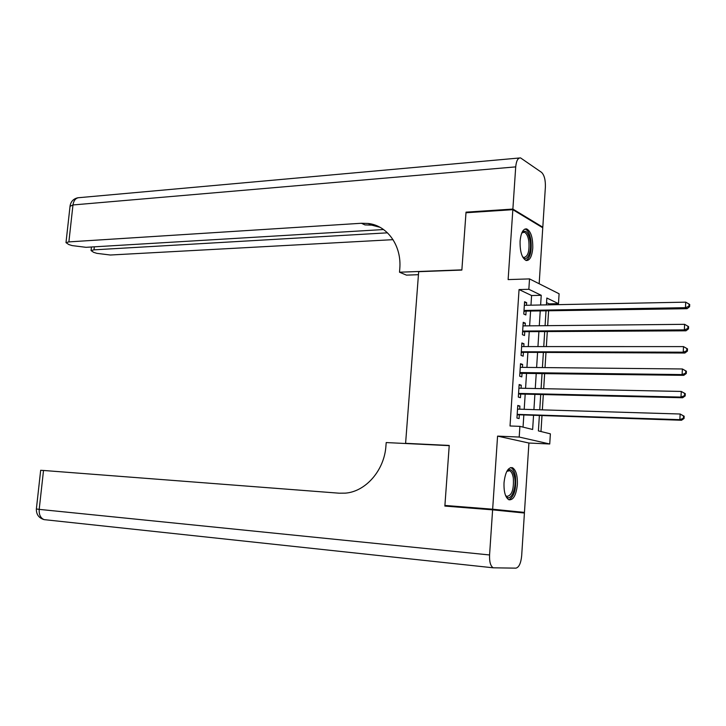 <?xml version="1.0" encoding="UTF-8"?>
<svg xmlns="http://www.w3.org/2000/svg" width="726" height="726" viewBox="0 0 726 726"><rect width="100%" height="100%" fill="white"/><g stroke="black" fill="none" stroke-linecap="round" stroke-linejoin="round"><path stroke-width="1.09" d="M517.348 484.678C517.638 475.566 515.986 469.894 512.402 467.662C508.046 467.172 505.251 472.19 504.025 482.726C503.735 491.865 505.369 497.546 508.917 499.778C513.346 500.268 516.159 495.232 517.348 484.678M532.757 248.228C532.929 237.692 530.897 231.249 526.64 228.89C523.128 228.69 520.932 232.783 520.079 241.141C519.907 251.713 521.93 258.175 526.141 260.516C529.717 260.725 531.922 256.632 532.757 248.228M539.373 415.59L538.402 430.899L550.372 433.839L549.736 443.994L519.199 437.052L519.898 426.353L532.639 429.483L533.546 415.399M494.515 510.042L524.453 512.411L528.918 443.032L549.736 443.994M539.164 283.748L542.758 227.773L512.837 209.678L508.127 279.592L529.526 278.902L559.093 293.776L558.476 303.659L546.841 298.014L546.406 304.875M548.992 304.829L549.056 303.849L558.476 303.659M540.988 431.534L541.986 415.671M542.349 409.863L543.32 394.572M543.692 388.682L544.645 373.554M545.026 367.592L545.97 352.618M546.351 346.583L547.286 331.773M547.676 325.665L548.602 311.009M476.483 508.572L444.911 505.441L492.655 509.207L524.453 512.411M444.911 505.441L449.231 445.446L405.598 443.314L418.675 271.687L461.863 270.063L465.992 212.754L512.837 209.678M519.698 409.183L519.907 406.052L517.774 405.453L516.948 418.04L519.081 418.593L519.326 414.936M521.068 388.238L521.268 385.207L519.144 384.535L518.319 397.077L520.451 397.703L520.687 394.055M522.439 367.365L522.629 364.452L520.515 363.708L519.689 376.195L521.812 376.894L522.048 373.264M523.791 346.583L523.981 343.77L521.876 342.953L521.059 355.395L523.165 356.167L523.401 352.555M525.152 325.883L525.325 323.179L523.228 322.299L522.411 334.686L524.517 335.53L524.753 331.927M549.056 303.849L546.542 302.651M530.969 305.183L531.595 295.536L519.054 289.565L510.024 425.98L519.898 426.353M523.047 427.133L523.827 415.081M524.199 409.319L525.188 394.154M525.57 388.319L526.541 373.318M526.922 367.41L527.893 352.564M528.283 346.583L529.236 331.891M529.626 325.838L530.57 311.309M526.495 305.265L526.668 302.678L524.58 301.717L523.773 314.049L525.86 314.966L526.096 311.381M405.598 443.314L407.132 443.586M528.918 443.032L497.573 436.117L492.655 509.207M497.573 436.117L519.199 437.052M519.054 289.565L528.846 289.293L529.526 278.902M546.006 311.046L545.081 325.693M544.691 331.791L543.756 346.583M543.375 352.609L542.422 367.565M542.05 373.518L541.088 388.637M540.716 394.508L539.745 409.791M540.616 304.993L541.233 295.3L528.846 289.293M533.919 409.609L534.89 394.381M535.262 388.519L536.233 373.445M536.614 367.51L537.567 352.591M537.948 346.583L538.892 331.827M539.282 325.747L540.217 311.145M531.595 295.536L541.233 295.3M524.517 302.724L526.668 302.678M523.165 323.206L525.325 323.179M521.822 343.779L523.981 343.77M520.46 364.434L522.629 364.452M519.099 385.17L521.268 385.207M517.738 405.988L519.907 406.052M523.963 311.145L687.077 308.695L685.444 307.688L524.009 310.447M688.938 306.281L689.591 306.69L689.7 304.475L689.047 304.067L688.938 306.281L685.444 307.688L685.725 302.152L524.344 305.31M524.553 311.409L523.936 311.527M687.077 308.695L689.591 306.69M689.047 304.067L685.725 302.152M521.803 232.928C525.442 229.162 528.219 231.785 530.134 240.787C532.013 251.795 526.931 262.939 522.629 256.922M522.584 256.822L523.773 257.485C527.929 256.777 529.608 251.323 528.818 241.123C527.947 235.977 526.395 232.992 524.181 232.175L521.767 233.028M526.005 260.48C530.289 257.839 531.913 251.078 530.887 240.197C529.808 233.799 527.893 230.097 525.134 229.08L524.934 229.035M506.839 471.346C510.387 467.88 512.992 469.885 514.643 477.381C516.903 489.215 509.951 503.399 505.568 495.513M505.55 495.468L506.802 496.402C511.848 495.686 514.008 489.478 513.3 477.781C512.601 473.887 511.376 471.528 509.607 470.711L506.821 471.383M508.872 499.76C514.28 496.729 516.467 488.97 515.442 476.465C514.58 471.637 513.055 468.706 510.868 467.68L510.55 467.58M466.981 212.691L466.028 212.155L461.872 269.863L399.509 272.214L399.763 268.91C401.886 245.769 387.403 225.532 368.2 223.472L361.412 223.263L68.879 241.894L65.993 242.629L68.761 244.535L72.155 245.597L86.049 247.321L383.573 229.543M418.448 274.691L406.433 275.127L399.509 272.214M370.514 224.561L372.855 224.416M512.874 209.07L542.803 227.193L545.38 187.036C545.562 179.903 544.273 175.002 541.523 172.343L520.533 157.896C517.928 157.796 516.331 160.8 515.714 166.88L512.874 209.07L466.028 212.155M542.803 227.193L541.886 227.247M387.493 232.828L93.999 249.844L91.059 250.561L93.618 252.33L96.848 253.347L110.361 255.017L393.038 239.662M379.961 227.274L371.721 225.133L364.951 224.906L361.412 223.263M492.609 509.852L444.866 506.067L449.222 445.655L386.205 442.561L385.933 445.973C384.399 470.312 365.704 491.693 345.304 493.145L339.205 493.199L43.515 470.466L39.195 509.371L489.569 554.963L492.609 509.852L524.417 513.028L521.667 555.826C520.896 563.303 518.963 567.405 515.877 568.149L493.181 567.805C490.531 566.071 489.324 561.797 489.569 554.963M40.674 470.303L43.515 470.466M522.611 331.691L685.979 330.811L684.337 329.885L522.656 331.065M687.84 328.479L688.493 328.851L688.602 326.627L687.949 326.255L687.84 328.479L684.337 329.885L684.618 324.322L522.992 325.901M523.21 331.936L522.593 332.045M685.979 330.811L688.493 328.851M687.949 326.255L684.618 324.322M521.259 352.328L684.881 353.027L683.23 352.183L521.295 351.765M686.742 350.767L683.23 352.183L683.511 346.601L687.504 348.879L686.85 348.534L686.742 350.767L687.395 351.112L687.504 348.879M521.631 346.583L683.511 346.601L686.85 348.534M521.858 352.546L521.241 352.654M684.881 353.027L687.395 351.112M519.88 373.336L683.774 375.342L682.113 374.58L519.934 372.547M685.634 373.164L682.113 374.58L682.395 368.971L686.397 371.231L685.743 370.922L685.634 373.164L686.288 373.473L686.397 371.231M520.27 367.347L682.395 368.971L685.743 370.922M683.774 375.342L686.288 373.473M519.135 394.018L682.658 397.748L680.997 397.077L518.564 393.41M684.518 395.652L680.997 397.077L681.269 391.441L685.29 393.673L684.627 393.401L684.518 395.652L685.181 395.924L685.29 393.673M518.908 388.192L681.269 391.441L684.627 393.401M519.072 394.018L518.518 394.109M682.658 397.748L685.181 395.924M517.166 414.718L681.542 420.254L679.863 419.664L517.184 414.365M683.402 418.24L679.863 419.664L680.153 414.011L684.173 416.216L683.511 415.98L683.402 418.24L684.064 418.475L684.173 416.216M517.529 409.119L680.153 414.011L683.511 415.98M517.765 414.882L517.148 414.973M681.542 420.254L684.064 418.475M515.714 166.88L72.972 204.959L68.879 241.894M94.326 246.831L93.999 249.844M70.032 206.329L72.972 204.959C73.78 200.131 75.967 197.69 79.542 197.626L519.335 157.996M44.495 519.671L44.132 519.635C40.547 518.11 38.905 514.698 39.195 509.371L36.373 508.971M522.92 232.247L524.181 232.175M508.164 470.62L509.607 470.711M371.721 225.133L368.2 223.472M91.449 247.003L91.059 250.561M78.09 197.726C73.589 198.652 70.921 201.347 70.086 205.839L65.993 242.629M40.674 470.276L36.364 509.026C36.264 514.498 38.85 518.028 44.132 519.635L493.181 567.805M517.157 414.755L517.656 414.882"/></g></svg>
